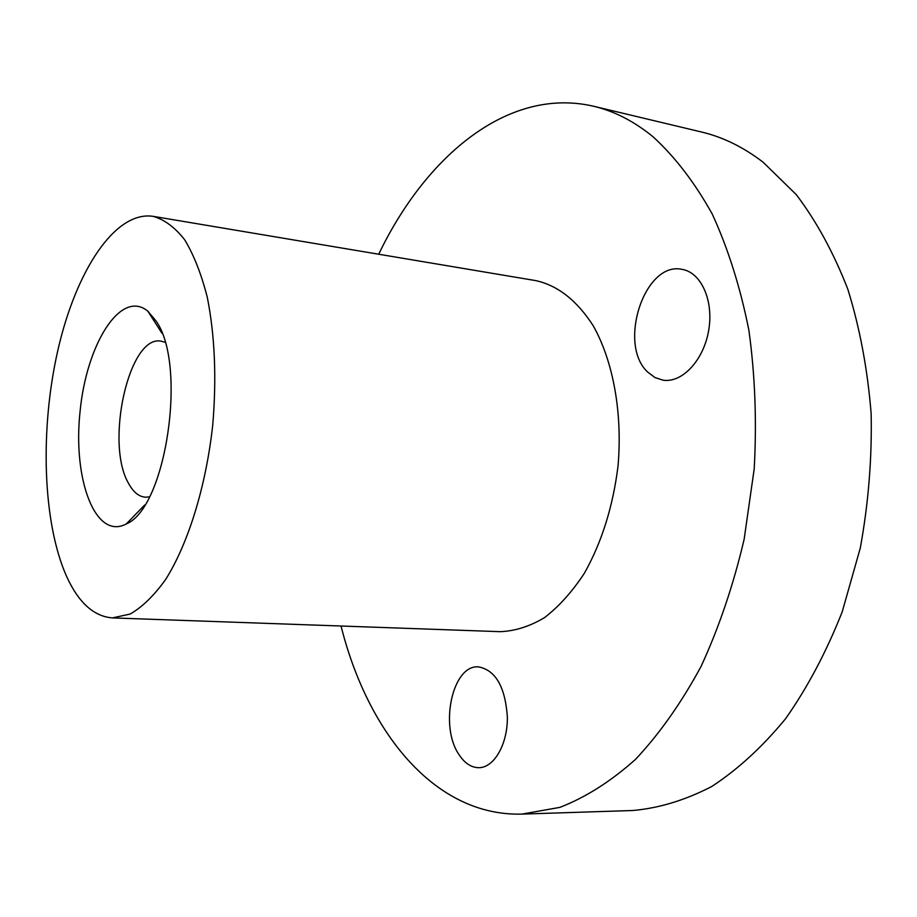 <?xml version="1.0" encoding="UTF-8"?>
<svg xmlns="http://www.w3.org/2000/svg" width="917" height="917" viewBox="0 0 917 917"><rect width="100%" height="100%" fill="white"/><g stroke="black" fill="none" stroke-linecap="round" stroke-linejoin="round"><path stroke-width="1.38" d="M149.345 496.922L145.23 497.209C138.719 496.567 133.16 491.959 128.552 483.374C104.847 443.37 128.896 334.602 161.048 341.158L165.014 342.259M593.654 106.269L701.562 132.025C722.928 137.069 743.492 147.167 763.242 162.32L796.346 194.702C816.566 221.433 833.736 252.977 847.87 289.348C859.859 328.045 867.608 369.494 871.15 413.705C872.056 458.718 868.422 503.513 860.272 548.102L842.242 611.731C826.492 651.643 807.648 687.257 785.709 718.561C762.463 746.851 737.795 769.501 711.684 786.534C685.263 800.197 658.979 808.186 632.833 810.502L521.945 814.101L559.817 807.384C585.539 797.469 610.768 781.479 635.492 759.391C659.495 733.841 681.342 702.858 701.058 666.453C719.066 627.366 733.44 584.943 744.157 539.185L754.21 468.839C756.834 421.178 755.069 374.984 748.891 330.258C740.306 287.308 728.098 248.576 712.268 214.085C694.731 182.598 674.958 156.807 652.961 136.69C633.968 121.239 614.207 111.095 593.654 106.269C508.717 86.393 426.107 155.454 378.698 254.238M155.936 320.835L147.866 311.218C120.929 288.649 86.416 344.035 80.043 411.779C72.695 479.431 95.402 540.606 126.328 523.905C166.08 508.156 187.504 364.267 155.936 320.835M66.689 576.598C78.575 602.664 93.821 616.43 112.39 617.898L130.076 614.081C142.192 607.18 154.056 595.637 165.645 579.464C188.249 543.552 205.947 486.618 212.721 425.224C216.687 378.136 214.876 335.496 207.288 297.291C201.362 274.091 193.842 254.937 184.73 239.841C174.941 227.37 164.384 219.53 153.07 216.332C114.969 210.646 75.928 270.974 57.897 350.111C39.775 429.408 42.572 522.85 66.689 576.598M647.815 372.176C617.244 344.563 644.651 260.485 682.317 269.426C701.333 272.567 713.965 301.017 708.623 330.705C703.545 360.438 682.076 383.134 663.151 380.2L655.002 377.575L647.815 372.176M459.085 754.725C439.14 726.287 452.494 664.561 478.456 666.865C495.616 670.121 505.256 686.89 507.376 717.174C507.663 744.272 494.103 767.77 478.846 767.701C471.292 767.598 464.713 763.276 459.085 754.725M153.07 216.332L535.86 280.636C557.823 285.474 576.942 300.512 593.219 325.753C613.221 361.298 622.7 413.131 618.001 466.283C612.911 506.769 601.712 542.417 584.381 573.24C572.231 591.729 558.946 606.527 544.515 617.634C529.785 626.403 515.045 631.079 500.292 631.675L112.39 617.898M341.032 626.024C367.671 732.305 434.761 816.531 521.945 814.101M162.045 333.375L147.866 311.218M144.657 505.038L126.328 523.905"/></g></svg>
